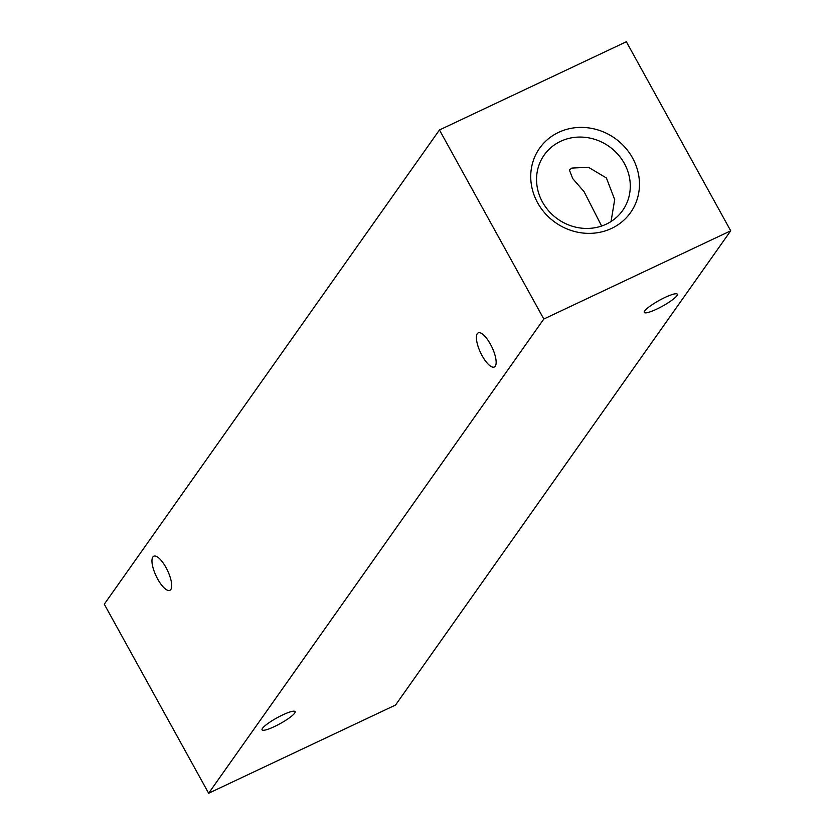 <?xml version="1.0" encoding="UTF-8"?>
<svg xmlns="http://www.w3.org/2000/svg" width="835" height="835" viewBox="0 0 835 835"><rect width="100%" height="100%" fill="white"/><g stroke="black" fill="none" stroke-linecap="round" stroke-linejoin="round"><path stroke-width="1.25" d="M611.596 228.404A55.715 51.572 -144.7 0 1 537.625 202.79A55.715 51.572 -144.7 0 1 558.584 132.368A55.715 51.572 -144.7 0 1 632.565 157.982A55.715 51.572 -144.7 0 1 611.596 228.404M560.556 141.355A48.033 44.464 35.3 0 0 544.19 155.028A48.033 44.464 35.3 0 0 549.127 211.401A48.033 44.464 35.3 0 0 606.273 224.156A48.033 44.464 35.3 0 0 622.639 210.483A48.033 44.464 35.3 0 0 617.702 154.11A48.033 44.464 35.3 0 0 560.556 141.355M676.861 295.726A18.861 3.309 -28.9 0 1 659.504 307.739A18.861 3.309 -28.9 0 1 644.276 312.436A18.861 3.309 -28.9 0 1 644.714 310.902A18.861 3.309 -28.9 0 1 662.072 298.888A18.861 3.309 -28.9 0 1 677.3 294.202A18.861 3.309 -28.9 0 1 676.861 295.726M294.651 713.153A18.861 3.309 -28.9 0 1 277.293 725.166A18.861 3.309 -28.9 0 1 262.065 729.853A18.861 3.309 -28.9 0 1 262.503 728.329A18.861 3.309 -28.9 0 1 279.85 716.315A18.861 3.309 -28.9 0 1 295.089 711.618A18.861 3.309 -28.9 0 1 294.651 713.153M495.249 366.2A18.861 6.325 64.7 0 1 494.33 367.003A18.861 6.325 64.7 0 1 481.336 354.217A18.861 6.325 64.7 0 1 477.296 333.676A18.861 6.325 64.7 0 1 478.225 332.883A18.861 6.325 64.7 0 1 491.21 345.659A18.861 6.325 64.7 0 1 495.249 366.2M170.81 589.531A18.861 6.325 64.7 0 1 169.881 590.335A18.861 6.325 64.7 0 1 156.896 577.559A18.861 6.325 64.7 0 1 152.857 557.018A18.861 6.325 64.7 0 1 153.786 556.214A18.861 6.325 64.7 0 1 166.77 568.99A18.861 6.325 64.7 0 1 170.81 589.531M611.063 221.515L614.685 199.565L606.398 177.97L588.445 167.271L571.86 168.085L569.376 169.985L572.737 178.607L584.082 191.695L601.628 226.034M730.719 230.804L626.354 41.75L439.461 129.968L543.825 319.022L730.719 230.804L395.539 705.032L208.646 793.25L543.825 319.022M208.646 793.25L104.281 604.196L439.461 129.968"/></g></svg>
